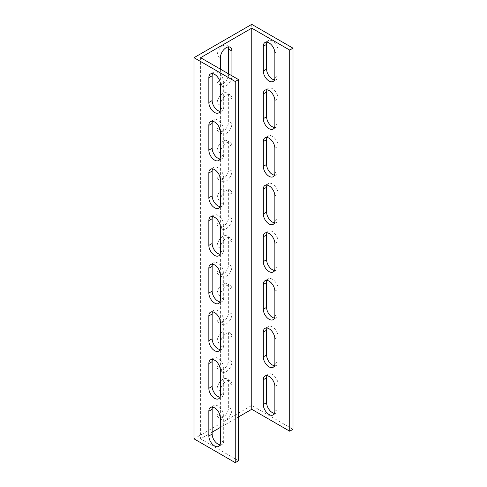 <?xml version="1.0" encoding="UTF-8"?>
<svg xmlns="http://www.w3.org/2000/svg" width="487" height="487" viewBox="0 0 487 487"><rect width="100%" height="100%" fill="white"/><g stroke="black" fill="none" stroke-linecap="round" stroke-linejoin="round"><path stroke-width="0.37" stroke-dasharray="2.44 1.83" d="M220.398 69.13L220.398 82.473A8.169 4.718 120 0 0 222.084 86.211A8.169 4.718 120 0 0 226.169 85.809A8.169 4.718 120 0 0 231.946 75.802L228.647 73.896A8.169 4.718 -60 0 1 222.869 83.904A8.169 4.718 -60 0 1 218.785 84.306A8.169 4.718 -60 0 1 217.092 80.568L217.092 55.792A8.169 4.718 -60 0 1 220.66 47.574A8.169 4.718 -60 0 1 226.954 45.382A8.169 4.718 -60 0 1 228.257 46.941M222.869 131.545A8.169 4.718 -60 0 1 218.785 131.947A8.169 4.718 -60 0 1 217.092 128.209L217.092 103.433A8.169 4.718 -60 0 1 220.66 95.215A8.169 4.718 -60 0 1 226.954 93.023A8.169 4.718 -60 0 1 228.647 96.767L228.647 121.537A8.169 4.718 -60 0 1 222.869 131.545M220.398 130.114A8.169 4.718 120 0 0 222.084 133.852A8.169 4.718 120 0 0 226.169 133.45A8.169 4.718 120 0 0 231.946 123.442L231.946 98.672A8.169 4.718 120 0 0 230.254 94.928A8.169 4.718 120 0 0 223.959 97.12A8.169 4.718 120 0 0 220.398 105.338L220.398 130.114L217.092 128.209M222.869 179.186A8.169 4.718 -60 0 1 218.785 179.587A8.169 4.718 -60 0 1 217.092 175.85L217.092 151.073A8.169 4.718 -60 0 1 220.66 142.855A8.169 4.718 -60 0 1 226.954 140.664A8.169 4.718 -60 0 1 228.647 144.408L228.647 169.178A8.169 4.718 -60 0 1 222.869 179.186M220.398 177.755A8.169 4.718 120 0 0 222.084 181.493A8.169 4.718 120 0 0 226.169 181.091A8.169 4.718 120 0 0 231.946 171.083L231.946 146.313A8.169 4.718 120 0 0 230.254 142.569A8.169 4.718 120 0 0 223.959 144.761A8.169 4.718 120 0 0 220.398 152.979L220.398 177.755L217.092 175.85M222.869 226.826A8.169 4.718 -60 0 1 218.785 227.228A8.169 4.718 -60 0 1 217.092 223.49L217.092 198.714A8.169 4.718 -60 0 1 220.66 190.496A8.169 4.718 -60 0 1 226.954 188.311A8.169 4.718 -60 0 1 228.647 192.048L228.647 216.818A8.169 4.718 -60 0 1 222.869 226.826M220.398 225.396A8.169 4.718 120 0 0 222.084 229.133A8.169 4.718 120 0 0 226.169 228.732A8.169 4.718 120 0 0 231.946 218.724L231.946 193.954A8.169 4.718 120 0 0 230.254 190.216A8.169 4.718 120 0 0 223.959 192.402A8.169 4.718 120 0 0 220.398 200.626L220.398 225.396L217.092 223.49M222.869 274.467A8.169 4.718 -60 0 1 218.785 274.869A8.169 4.718 -60 0 1 217.092 271.131L217.092 246.361A8.169 4.718 -60 0 1 220.66 238.137A8.169 4.718 -60 0 1 226.954 235.952A8.169 4.718 -60 0 1 228.647 239.689L228.647 264.465A8.169 4.718 -60 0 1 222.869 274.467M220.398 273.037A8.169 4.718 120 0 0 222.084 276.774A8.169 4.718 120 0 0 226.169 276.373A8.169 4.718 120 0 0 231.946 266.371L231.946 241.595A8.169 4.718 120 0 0 230.254 237.857A8.169 4.718 120 0 0 223.959 240.042A8.169 4.718 120 0 0 220.398 248.267L220.398 273.037L217.092 271.131M222.869 322.108A8.169 4.718 -60 0 1 218.785 322.516A8.169 4.718 -60 0 1 217.092 318.772L217.092 294.002A8.169 4.718 -60 0 1 220.66 285.778A8.169 4.718 -60 0 1 226.954 283.592A8.169 4.718 -60 0 1 228.647 287.33L228.647 312.106A8.169 4.718 -60 0 1 222.869 322.108M220.398 320.677A8.169 4.718 120 0 0 222.084 324.421A8.169 4.718 120 0 0 226.169 324.013A8.169 4.718 120 0 0 231.946 314.012L231.946 289.235A8.169 4.718 120 0 0 230.254 285.498A8.169 4.718 120 0 0 223.959 287.683A8.169 4.718 120 0 0 220.398 295.907L220.398 320.677L217.092 318.772M222.869 369.749A8.169 4.718 -60 0 1 218.785 370.157A8.169 4.718 -60 0 1 217.092 366.413L217.092 341.643A8.169 4.718 -60 0 1 220.66 333.418A8.169 4.718 -60 0 1 226.954 331.233A8.169 4.718 -60 0 1 228.647 334.971L228.647 359.747A8.169 4.718 -60 0 1 222.869 369.749M220.398 368.318A8.169 4.718 120 0 0 222.084 372.062A8.169 4.718 120 0 0 226.169 371.654A8.169 4.718 120 0 0 231.946 361.652L231.946 336.876A8.169 4.718 120 0 0 230.254 333.138A8.169 4.718 120 0 0 223.959 335.324A8.169 4.718 120 0 0 220.398 343.548L220.398 368.318L217.092 366.413M266.992 42.174A8.169 4.718 60 0 1 268.294 40.622A8.169 4.718 60 0 1 272.379 41.024A8.169 4.718 60 0 1 278.156 51.032L278.156 75.802A8.169 4.718 60 0 1 276.464 79.539A8.169 4.718 60 0 1 274.467 79.892M266.992 89.815A8.169 4.718 60 0 1 268.294 88.263A8.169 4.718 60 0 1 272.379 88.664A8.169 4.718 60 0 1 278.156 98.672L278.156 123.442A8.169 4.718 60 0 1 276.464 127.186A8.169 4.718 60 0 1 274.467 127.533M266.992 137.456A8.169 4.718 60 0 1 268.294 135.903A8.169 4.718 60 0 1 272.379 136.305A8.169 4.718 60 0 1 278.156 146.313L278.156 171.083A8.169 4.718 60 0 1 276.464 174.827A8.169 4.718 60 0 1 274.467 175.174M266.992 185.103A8.169 4.718 60 0 1 268.294 183.544A8.169 4.718 60 0 1 272.379 183.946A8.169 4.718 60 0 1 278.156 193.954L278.156 218.724A8.169 4.718 60 0 1 276.464 222.468A8.169 4.718 60 0 1 274.467 222.815M266.992 232.743A8.169 4.718 60 0 1 268.294 231.185A8.169 4.718 60 0 1 272.379 231.593A8.169 4.718 60 0 1 278.156 241.595L278.156 266.371A8.169 4.718 60 0 1 276.464 270.108A8.169 4.718 60 0 1 274.467 270.455M266.992 280.384A8.169 4.718 60 0 1 268.294 278.826A8.169 4.718 60 0 1 272.379 279.234A8.169 4.718 60 0 1 278.156 289.235L278.156 314.012A8.169 4.718 60 0 1 276.464 317.749A8.169 4.718 60 0 1 274.467 318.096M266.992 328.025A8.169 4.718 60 0 1 268.294 326.467A8.169 4.718 60 0 1 272.379 326.874A8.169 4.718 60 0 1 278.156 336.876L278.156 361.652A8.169 4.718 60 0 1 276.464 365.39A8.169 4.718 60 0 1 274.467 365.737M212.533 73.616A8.169 4.718 60 0 1 213.836 72.064A8.169 4.718 60 0 1 217.92 72.466A8.169 4.718 60 0 1 223.697 82.473L223.697 107.243A8.169 4.718 60 0 1 222.005 110.987A8.169 4.718 60 0 1 220.008 111.334M212.533 121.263A8.169 4.718 60 0 1 213.836 119.705A8.169 4.718 60 0 1 217.92 120.106A8.169 4.718 60 0 1 223.697 130.114L223.697 154.884A8.169 4.718 60 0 1 222.005 158.628A8.169 4.718 60 0 1 220.008 158.975M212.533 168.904A8.169 4.718 60 0 1 213.836 167.345A8.169 4.718 60 0 1 217.92 167.747A8.169 4.718 60 0 1 223.697 177.755L223.697 202.531A8.169 4.718 60 0 1 222.005 206.269A8.169 4.718 60 0 1 220.008 206.616M212.533 216.545A8.169 4.718 60 0 1 213.836 214.986A8.169 4.718 60 0 1 217.92 215.394A8.169 4.718 60 0 1 223.697 225.396L223.697 250.172A8.169 4.718 60 0 1 222.005 253.91A8.169 4.718 60 0 1 220.008 254.257M212.533 264.185A8.169 4.718 60 0 1 213.836 262.627A8.169 4.718 60 0 1 217.92 263.035A8.169 4.718 60 0 1 223.697 273.037L223.697 297.813A8.169 4.718 60 0 1 222.005 301.55A8.169 4.718 60 0 1 220.008 301.897M212.533 311.826A8.169 4.718 60 0 1 213.836 310.268A8.169 4.718 60 0 1 217.92 310.676A8.169 4.718 60 0 1 223.697 320.677L223.697 345.453A8.169 4.718 60 0 1 222.005 349.191A8.169 4.718 60 0 1 220.008 349.544M212.533 359.467A8.169 4.718 60 0 1 213.836 357.908A8.169 4.718 60 0 1 217.92 358.316A8.169 4.718 60 0 1 223.697 368.318L223.697 393.094A8.169 4.718 60 0 1 222.005 396.832A8.169 4.718 60 0 1 220.008 397.185M222.869 417.389A8.169 4.718 -60 0 1 218.785 417.797A8.169 4.718 -60 0 1 217.092 414.053L217.092 389.283A8.169 4.718 -60 0 1 220.66 381.059A8.169 4.718 -60 0 1 226.954 378.874A8.169 4.718 -60 0 1 228.647 382.612L228.647 407.388A8.169 4.718 -60 0 1 222.869 417.389M220.398 415.965A8.169 4.718 120 0 0 222.084 419.703A8.169 4.718 120 0 0 226.169 419.295A8.169 4.718 120 0 0 231.946 409.293L231.946 384.517A8.169 4.718 120 0 0 230.254 380.779A8.169 4.718 120 0 0 223.959 382.971A8.169 4.718 120 0 0 220.398 391.189L220.398 415.965L217.092 414.053M212.533 407.108A8.169 4.718 60 0 1 213.836 405.555A8.169 4.718 60 0 1 217.92 405.957A8.169 4.718 60 0 1 223.697 415.959L223.697 440.735A8.169 4.718 60 0 1 222.005 444.473A8.169 4.718 60 0 1 220.008 444.826M266.992 375.666A8.169 4.718 60 0 1 268.294 374.107A8.169 4.718 60 0 1 272.379 374.515A8.169 4.718 60 0 1 278.156 384.517L278.156 409.293A8.169 4.718 60 0 1 276.464 413.031A8.169 4.718 60 0 1 274.467 413.384M193.99 438.83L251.755 405.482L293.01 429.303M238.551 416.915L220.398 427.397M212.143 432.158L200.589 438.83L200.589 57.697M238.551 460.745L200.589 438.83M251.755 24.35L251.755 405.482M220.398 82.473L217.092 80.568M274.857 52.937L278.156 51.032M274.857 100.578L278.156 98.672M274.857 148.218L278.156 146.313M274.857 195.859L278.156 193.954M274.857 243.5L278.156 241.595M274.857 291.141L278.156 289.235M274.857 338.782L278.156 336.876M220.398 84.379L223.697 82.473M220.398 132.02L223.697 130.114M220.398 179.66L223.697 177.755M220.398 227.301L223.697 225.396M220.398 274.942L223.697 273.037M220.398 322.583L223.697 320.677M220.398 370.223L223.697 368.318M220.398 417.864L223.697 415.959M274.857 386.422L278.156 384.517M274.857 411.198L278.156 409.293M220.398 442.64L223.697 440.735M231.946 384.517L228.647 382.612M220.398 391.189L217.092 389.283M231.946 409.293L228.647 407.388M220.398 395L223.697 393.094M220.398 347.359L223.697 345.453M220.398 299.718L223.697 297.813M220.398 252.077L223.697 250.172M220.398 204.437L223.697 202.531M220.398 156.79L223.697 154.884M220.398 109.149L223.697 107.243M274.857 363.558L278.156 361.652M274.857 315.917L278.156 314.012M274.857 268.276L278.156 266.371M274.857 220.629L278.156 218.724M274.857 172.988L278.156 171.083M274.857 125.348L278.156 123.442M274.857 77.707L278.156 75.802M231.946 336.876L228.647 334.971M220.398 343.548L217.092 341.643M231.946 361.652L228.647 359.747M231.946 289.235L228.647 287.33M231.946 314.012L228.647 312.106M220.398 295.907L217.092 294.002M231.946 241.595L228.647 239.689M231.946 266.371L228.647 264.465M220.398 248.267L217.092 246.361M231.946 193.954L228.647 192.048M231.946 218.724L228.647 216.818M220.398 200.626L217.092 198.714M231.946 146.313L228.647 144.408M231.946 171.083L228.647 169.178M220.398 152.979L217.092 151.073M231.946 98.672L228.647 96.767M231.946 123.442L228.647 121.537M220.398 105.338L217.092 103.433M220.398 57.697L217.092 55.792M222.084 86.211L218.785 84.306M222.084 133.852L218.785 131.947M222.084 181.493L218.785 179.587M222.084 229.133L218.785 227.228M222.084 276.774L218.785 274.869M222.084 324.421L218.785 322.516M222.084 372.062L218.785 370.157M222.084 419.703L218.785 417.797M264.995 376.013L268.294 374.107M273.164 414.936L276.464 413.031M218.706 446.378L222.005 444.473M210.536 407.461L213.836 405.555M230.254 380.779L226.954 378.874M218.706 398.737L222.005 396.832M210.536 359.814L213.836 357.908M210.536 312.173L213.836 310.268M218.706 351.097L222.005 349.191M210.536 264.532L213.836 262.627M218.706 303.456L222.005 301.55M210.536 216.892L213.836 214.986M218.706 255.815L222.005 253.91M210.536 169.251L213.836 167.345M218.706 208.174L222.005 206.269M210.536 121.61L213.836 119.705M218.706 160.533L222.005 158.628M210.536 73.969L213.836 72.064M218.706 112.893L222.005 110.987M264.995 328.372L268.294 326.467M273.164 367.295L276.464 365.39M273.164 319.655L276.464 317.749M264.995 280.731L268.294 278.826M273.164 272.014L276.464 270.108M264.995 233.09L268.294 231.185M273.164 224.373L276.464 222.468M264.995 185.45L268.294 183.544M273.164 176.732L276.464 174.827M264.995 137.809L268.294 135.903M273.164 129.092L276.464 127.186M264.995 90.168L268.294 88.263M273.164 81.445L276.464 79.539M264.995 42.527L268.294 40.622M230.254 333.138L226.954 331.233M230.254 285.498L226.954 283.592M230.254 237.857L226.954 235.952M230.254 190.216L226.954 188.311M230.254 142.569L226.954 140.664M230.254 94.928L226.954 93.023M230.254 47.288L226.954 45.382"/><path stroke-width="0.73" d="M274.857 52.937A8.169 4.718 -120 0 0 269.08 42.929A8.169 4.718 -120 0 0 264.995 42.527A8.169 4.718 -120 0 0 263.303 46.265L263.303 71.041A8.169 4.718 -120 0 0 266.87 79.259A8.169 4.718 -120 0 0 273.164 81.445A8.169 4.718 -120 0 0 274.857 77.707L274.857 52.937M274.857 100.578A8.169 4.718 -120 0 0 269.08 90.57A8.169 4.718 -120 0 0 264.995 90.168A8.169 4.718 -120 0 0 263.303 93.906L263.303 118.682A8.169 4.718 -120 0 0 266.87 126.9A8.169 4.718 -120 0 0 273.164 129.092A8.169 4.718 -120 0 0 274.857 125.348L274.857 100.578M274.857 148.218A8.169 4.718 -120 0 0 269.08 138.211A8.169 4.718 -120 0 0 264.995 137.809A8.169 4.718 -120 0 0 263.303 141.547L263.303 166.323A8.169 4.718 -120 0 0 266.87 174.541A8.169 4.718 -120 0 0 273.164 176.732A8.169 4.718 -120 0 0 274.857 172.988L274.857 148.218M274.857 195.859A8.169 4.718 -120 0 0 269.08 185.851A8.169 4.718 -120 0 0 264.995 185.45A8.169 4.718 -120 0 0 263.303 189.187L263.303 213.963A8.169 4.718 -120 0 0 266.87 222.182A8.169 4.718 -120 0 0 273.164 224.373A8.169 4.718 -120 0 0 274.857 220.629L274.857 195.859M274.857 243.5A8.169 4.718 -120 0 0 269.08 233.498A8.169 4.718 -120 0 0 264.995 233.09A8.169 4.718 -120 0 0 263.303 236.828L263.303 261.604A8.169 4.718 -120 0 0 266.87 269.822A8.169 4.718 -120 0 0 273.164 272.014A8.169 4.718 -120 0 0 274.857 268.276L274.857 243.5M274.857 291.141A8.169 4.718 -120 0 0 269.08 281.139A8.169 4.718 -120 0 0 264.995 280.731A8.169 4.718 -120 0 0 263.303 284.469L263.303 309.245A8.169 4.718 -120 0 0 266.87 317.463A8.169 4.718 -120 0 0 273.164 319.655A8.169 4.718 -120 0 0 274.857 315.917L274.857 291.141M274.857 338.782A8.169 4.718 -120 0 0 269.08 328.78A8.169 4.718 -120 0 0 264.995 328.372A8.169 4.718 -120 0 0 263.303 332.116L263.303 356.886A8.169 4.718 -120 0 0 266.87 365.11A8.169 4.718 -120 0 0 273.164 367.295A8.169 4.718 -120 0 0 274.857 363.558L274.857 338.782M214.621 74.371A8.169 4.718 60 0 1 220.398 84.379L220.398 109.149A8.169 4.718 60 0 1 218.706 112.893A8.169 4.718 60 0 1 212.411 110.701A8.169 4.718 60 0 1 208.844 102.483L208.844 77.707A8.169 4.718 60 0 1 210.536 73.969A8.169 4.718 60 0 1 214.621 74.371M214.621 122.012A8.169 4.718 60 0 1 220.398 132.02L220.398 156.79A8.169 4.718 60 0 1 218.706 160.533A8.169 4.718 60 0 1 212.411 158.342A8.169 4.718 60 0 1 208.844 150.124L208.844 125.348A8.169 4.718 60 0 1 210.536 121.61A8.169 4.718 60 0 1 214.621 122.012M214.621 169.659A8.169 4.718 60 0 1 220.398 179.66L220.398 204.437A8.169 4.718 60 0 1 218.706 208.174A8.169 4.718 60 0 1 212.411 205.983A8.169 4.718 60 0 1 208.844 197.765L208.844 172.988A8.169 4.718 60 0 1 210.536 169.251A8.169 4.718 60 0 1 214.621 169.659M214.621 217.299A8.169 4.718 60 0 1 220.398 227.301L220.398 252.077A8.169 4.718 60 0 1 218.706 255.815A8.169 4.718 60 0 1 212.411 253.624A8.169 4.718 60 0 1 208.844 245.405L208.844 220.629A8.169 4.718 60 0 1 210.536 216.892A8.169 4.718 60 0 1 214.621 217.299M214.621 264.94A8.169 4.718 60 0 1 220.398 274.942L220.398 299.718A8.169 4.718 60 0 1 218.706 303.456A8.169 4.718 60 0 1 212.411 301.27A8.169 4.718 60 0 1 208.844 293.046L208.844 268.276A8.169 4.718 60 0 1 210.536 264.532A8.169 4.718 60 0 1 214.621 264.94M214.621 312.581A8.169 4.718 60 0 1 220.398 322.583L220.398 347.359A8.169 4.718 60 0 1 218.706 351.097A8.169 4.718 60 0 1 212.411 348.911A8.169 4.718 60 0 1 208.844 340.687L208.844 315.917A8.169 4.718 60 0 1 210.536 312.173A8.169 4.718 60 0 1 214.621 312.581M214.621 360.222A8.169 4.718 60 0 1 220.398 370.223L220.398 395A8.169 4.718 60 0 1 218.706 398.737A8.169 4.718 60 0 1 212.411 396.552A8.169 4.718 60 0 1 208.844 388.328L208.844 363.558A8.169 4.718 60 0 1 210.536 359.814A8.169 4.718 60 0 1 214.621 360.222M214.621 407.863A8.169 4.718 60 0 1 220.398 417.864L220.398 442.64A8.169 4.718 60 0 1 218.706 446.378A8.169 4.718 60 0 1 212.411 444.193A8.169 4.718 60 0 1 208.844 435.968L208.844 411.198A8.169 4.718 60 0 1 210.536 407.461A8.169 4.718 60 0 1 214.621 407.863M274.857 386.422A8.169 4.718 -120 0 0 269.08 376.421A8.169 4.718 -120 0 0 264.995 376.013A8.169 4.718 -120 0 0 263.303 379.757L263.303 404.527A8.169 4.718 -120 0 0 266.87 412.751A8.169 4.718 -120 0 0 273.164 414.936A8.169 4.718 -120 0 0 274.857 411.198L274.857 386.422M238.551 79.612L200.589 57.697L251.755 28.161L289.71 50.076L293.01 48.17L251.755 24.35L193.99 57.697L193.99 438.83L235.245 462.65L238.551 460.745L238.551 79.612L235.245 81.518L235.245 462.65M289.71 50.076L289.71 431.208L255.054 411.198L251.755 409.293L251.755 28.161M238.551 416.915L251.755 409.293M220.398 427.397L212.143 432.158M235.245 81.518L193.99 57.697M220.008 397.185A8.169 4.718 60 0 1 212.143 386.422L212.143 361.652A8.169 4.718 60 0 1 212.533 359.467M220.008 444.826A8.169 4.718 60 0 1 212.143 434.063L212.143 409.293A8.169 4.718 60 0 1 212.533 407.108M220.008 349.544A8.169 4.718 60 0 1 212.143 338.782L212.143 314.012A8.169 4.718 60 0 1 212.533 311.826M220.008 301.897A8.169 4.718 60 0 1 212.143 291.141L212.143 266.371A8.169 4.718 60 0 1 212.533 264.185M220.008 254.257A8.169 4.718 60 0 1 212.143 243.5L212.143 218.724A8.169 4.718 60 0 1 212.533 216.545M220.008 206.616A8.169 4.718 60 0 1 212.143 195.859L212.143 171.083A8.169 4.718 60 0 1 212.533 168.904M220.008 158.975A8.169 4.718 60 0 1 212.143 148.218L212.143 123.442A8.169 4.718 60 0 1 212.533 121.263M220.008 111.334A8.169 4.718 60 0 1 212.143 100.578L212.143 75.802A8.169 4.718 60 0 1 212.533 73.616M231.946 75.802L231.946 51.032A8.169 4.718 120 0 0 230.254 47.288A8.169 4.718 120 0 0 223.959 49.479A8.169 4.718 120 0 0 220.398 57.697L220.398 69.13M293.01 48.17L293.01 429.303L289.71 431.208M274.467 365.737A8.169 4.718 60 0 1 266.602 354.98L266.602 330.21A8.169 4.718 60 0 1 266.992 328.025M274.467 413.384A8.169 4.718 60 0 1 266.602 402.621L266.602 377.851A8.169 4.718 60 0 1 266.992 375.666M274.467 318.096A8.169 4.718 60 0 1 266.602 307.34L266.602 282.563A8.169 4.718 60 0 1 266.992 280.384M274.467 270.455A8.169 4.718 60 0 1 266.602 259.699L266.602 234.923A8.169 4.718 60 0 1 266.992 232.743M274.467 222.815A8.169 4.718 60 0 1 266.602 212.058L266.602 187.282A8.169 4.718 60 0 1 266.992 185.103M274.467 175.174A8.169 4.718 60 0 1 266.602 164.417L266.602 139.641A8.169 4.718 60 0 1 266.992 137.456M274.467 127.533A8.169 4.718 60 0 1 266.602 116.777L266.602 92A8.169 4.718 60 0 1 266.992 89.815M274.467 79.892A8.169 4.718 60 0 1 266.602 69.136L266.602 44.36A8.169 4.718 60 0 1 266.992 42.174M228.257 46.941A8.169 4.718 -60 0 1 228.647 49.126L228.647 73.896M263.303 404.527L266.602 402.621M263.303 379.757L266.602 377.851M208.844 435.968L212.143 434.063M208.844 411.198L212.143 409.293M208.844 388.328L212.143 386.422M208.844 363.558L212.143 361.652M208.844 315.917L212.143 314.012M208.844 340.687L212.143 338.782M208.844 268.276L212.143 266.371M208.844 293.046L212.143 291.141M208.844 220.629L212.143 218.724M208.844 245.405L212.143 243.5M208.844 172.988L212.143 171.083M208.844 197.765L212.143 195.859M208.844 125.348L212.143 123.442M208.844 150.124L212.143 148.218M208.844 77.707L212.143 75.802M208.844 102.483L212.143 100.578M263.303 356.886L266.602 354.98M263.303 332.116L266.602 330.21M263.303 309.245L266.602 307.34M263.303 284.469L266.602 282.563M263.303 261.604L266.602 259.699M263.303 236.828L266.602 234.923M263.303 213.963L266.602 212.058M263.303 189.187L266.602 187.282M263.303 166.323L266.602 164.417M263.303 141.547L266.602 139.641M263.303 118.682L266.602 116.777M263.303 93.906L266.602 92M263.303 71.041L266.602 69.136M263.303 46.265L266.602 44.36M231.946 51.032L228.647 49.126"/></g></svg>
